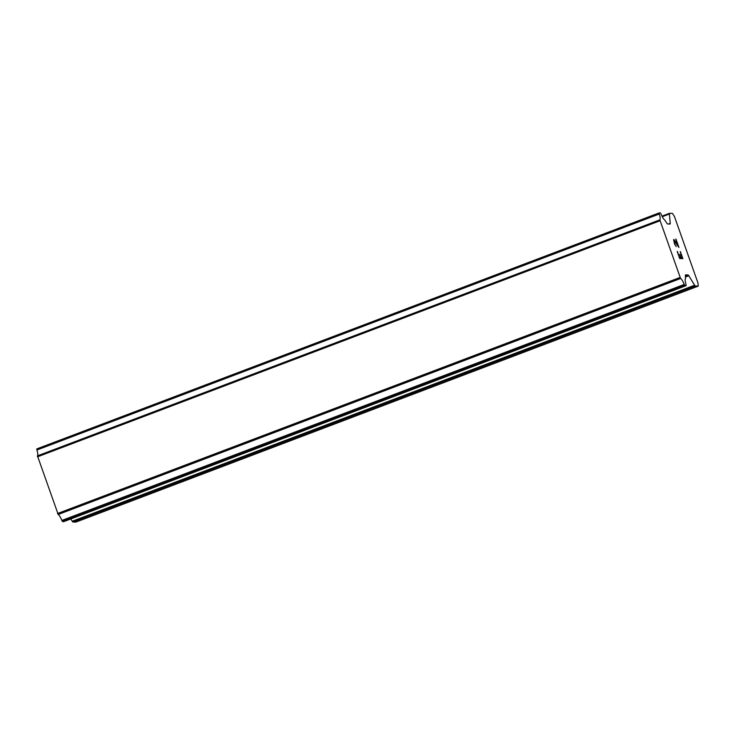 <?xml version="1.0" encoding="UTF-8"?>
<svg xmlns="http://www.w3.org/2000/svg" width="735" height="735" viewBox="0 0 735 735"><rect width="100%" height="100%" fill="white"/><g stroke="black" fill="none" stroke-linecap="round" stroke-linejoin="round"><path stroke-width="1.1" d="M679.618 257.719L680.895 257.764L679.599 257.728L677.385 251.48L679.618 257.719M680.895 257.764L679.691 254.365M679.903 254.365L681.106 257.774L679.884 254.374M681.106 257.774L682.392 257.82L681.088 257.783M682.392 257.82L680.178 251.581M682.861 258.637L680.371 251.59L682.888 258.637L679.691 258.518L677.192 251.471M676.255 246.629L674.629 244.231L673.591 239.564M673.903 239.564L674.418 240.161L673.885 239.573M674.418 240.161L675.63 241.907L674.399 240.17M675.63 241.907L678.102 245.72L675.612 241.916M678.102 245.72L675.759 239.095M675.814 245.802L675.327 245.26L675.796 245.812M675.346 245.251L674.023 241.98L675.346 245.251M674.041 241.98L673.876 240.391L674.041 241.98M675.97 239.086L678.929 247.447L673.894 240.391M678.874 247.373L675.943 239.095M688.805 275.735A2.738 0.625 -110.8 0 0 688.061 274.963L685.59 274.872A2.738 0.625 -110.8 0 0 685.525 274.881A2.738 0.625 -110.8 0 0 685.378 275.607L685.516 278.675A7.525 1.718 -110.8 0 0 686.058 284.546L686.15 285.649L684.983 285.612L684.23 284.454A7.525 1.718 -110.8 0 0 680.582 278.491L659.828 219.866A7.525 1.718 -110.8 0 0 659.286 214.023L659.231 212.893L660.361 212.929L661.105 214.069A7.525 1.718 -110.8 0 0 664.762 220.059L666.82 223.192A2.738 0.625 -110.8 0 0 667.564 223.964L670.035 224.065A2.738 0.625 -110.8 0 0 670.1 224.046A2.738 0.625 -110.8 0 0 670.246 223.33L669.392 214.014A2.738 0.625 -110.8 0 1 669.539 213.288A2.738 0.625 -110.8 0 1 669.603 213.279L672.497 213.389L674.482 216.632L690.652 262.294L697.956 282.938L698.25 286.117L695.356 286.007A2.738 0.625 -110.8 0 1 694.612 285.235L688.805 275.735L685.507 276.985M70.854 518.965L72.241 521.234A2.738 0.625 69.2 0 0 72.985 522.006L75.88 522.107L698.25 286.117M659.176 212.911L36.823 448.892L36.915 450.022A7.525 1.718 -110.8 0 1 37.448 455.865L58.212 514.482A7.525 1.718 -110.8 0 1 61.85 520.453L62.604 521.611L63.798 521.63M659.828 219.866L37.448 455.865M659.828 220.399L37.457 456.398M659.865 220.822L37.494 456.821M679.939 277.508L57.569 513.508M680.206 277.94L57.826 513.94M680.582 278.491L58.212 514.482M669.493 213.325L662.014 216.163M669.392 214.014L662.29 216.715M670.246 223.33L668.473 224M659.12 213.251L36.75 449.25M659.13 213.306L36.759 449.305M659.286 214.023L36.915 450.022M684.23 284.454L61.85 520.453M684.579 285.171L62.199 521.17M684.607 285.226L62.236 521.225M684.983 285.612L62.604 521.611M686.113 285.649L63.743 521.648L686.15 285.649M688.061 274.963L685.415 275.974M694.612 285.235L72.241 521.234M695.356 286.007L72.985 522.006M669.539 213.288L662.005 216.145M659.203 212.893L36.823 448.892"/></g></svg>

